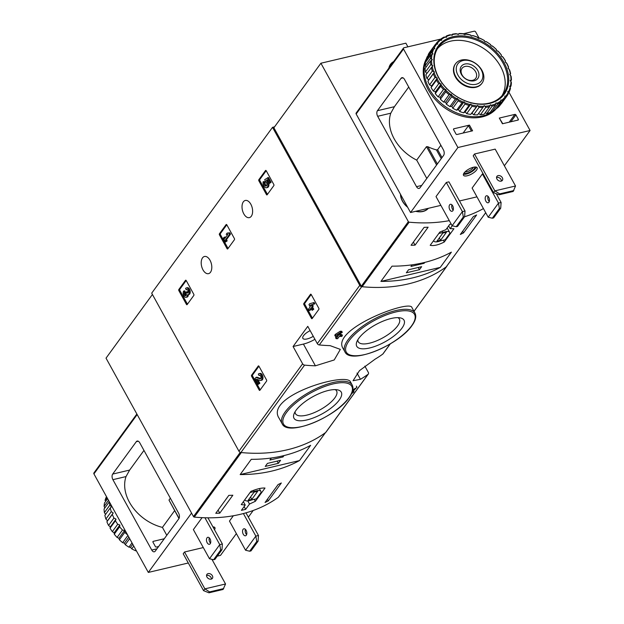 <?xml version="1.0" encoding="UTF-8"?>
<svg xmlns="http://www.w3.org/2000/svg" width="624" height="624" viewBox="0 0 624 624"><rect width="100%" height="100%" fill="white"/><g stroke="black" fill="none" stroke-linecap="round" stroke-linejoin="round"><path stroke-width="0.94" d="M390.304 343.863L383.042 353.839A2.051 1.513 -143.9 0 1 382.793 354.081A162.154 119.574 -143.9 0 1 375.149 359.135L359.479 370.648L353.067 380.718L360.454 379.306A162.154 119.574 36.1 0 0 368.098 374.252A2.051 1.513 36.1 0 0 368.347 374.002A2.051 1.513 36.1 0 0 368.332 372.411L364.861 366.124M350.571 382.075C347.217 371.257 264.116 396.076 279.092 418.22L282.126 423.712A40.022 14.461 -28.9 0 1 310.175 391.708A40.022 14.461 -28.9 0 1 352.201 385.024L350.579 382.075M338.192 334.994L338.458 335.478A163.387 120.479 -143.9 0 1 337.49 335.447L342.287 332.327L341.718 331.289A162.154 119.574 -143.9 0 1 340.213 331.243L335.4 334.339L334.753 335.236L335.33 336.281A163.387 120.479 36.1 0 0 337.81 336.375L336.133 338.676A163.387 120.479 36.1 0 0 337.631 338.715L339.308 336.414A163.387 120.479 36.1 0 0 341.757 336.445L342.412 335.548A163.387 120.479 -143.9 0 1 339.963 335.517L340.657 334.558A163.387 120.479 -143.9 0 1 339.16 334.519L339.097 334.409M342.412 335.548L341.835 334.519A162.154 119.574 -143.9 0 1 340.626 334.503M336.133 338.676L335.556 337.631L336.508 336.328M343.255 348.8L344.877 351.741A40.022 14.461 -28.9 0 1 372.934 319.745A40.022 14.461 -28.9 0 1 414.96 313.061L411.934 307.57C410.374 298.997 329.69 329.355 343.255 348.793M446.932 265.933A2.051 1.513 -143.9 0 1 446.722 266.44A2.051 1.513 -143.9 0 1 446.472 266.69A162.154 119.574 -143.9 0 1 361.741 286.681A2.051 1.513 -143.9 0 1 359.767 285.363L272.524 127.327L274.544 126.851M330.104 345.641A162.154 119.574 -143.9 0 1 319.293 344.947A2.051 1.513 -143.9 0 1 317.312 343.629L307.772 326.344L293.077 346.515L302.617 363.792A2.051 1.513 36.1 0 0 304.59 365.118A162.154 119.574 36.1 0 0 315.409 365.812L334.207 359.962L340.337 349.385L330.104 345.641M368.347 374.002L325.892 432.268A2.051 1.513 -143.9 0 1 325.642 432.518A162.154 119.574 -143.9 0 1 240.911 452.517A2.051 1.513 -143.9 0 1 238.937 451.191L151.694 293.163L272.524 127.327M303.826 303.49A0.819 0.468 76.7 0 0 303.865 304.613L311.454 318.349A0.819 0.468 76.7 0 0 312.148 318.575L318.841 309.387A0.819 0.468 76.7 0 0 318.802 308.264L311.212 294.528A0.819 0.468 76.7 0 0 310.518 294.302L303.826 303.49L304.808 303.256A0.819 0.468 -103.3 0 0 304.847 304.379L312.437 318.115A0.819 0.468 -103.3 0 0 312.452 318.154M251.573 375.203A0.819 0.468 76.7 0 0 251.612 376.319L259.202 390.062A0.819 0.468 76.7 0 0 259.896 390.281L266.588 381.092A0.819 0.468 76.7 0 0 266.549 379.977L258.96 366.233A0.819 0.468 76.7 0 0 258.266 366.015L251.573 375.203L252.556 374.969A0.819 0.468 -103.3 0 0 252.603 376.093L260.185 389.828A0.819 0.468 -103.3 0 0 260.2 389.86M219.422 233.789A0.819 0.468 76.7 0 0 219.469 234.905L227.05 248.641A0.819 0.468 76.7 0 0 227.752 248.867L234.445 239.678A0.819 0.468 76.7 0 0 234.398 238.563L226.816 224.819A0.819 0.468 76.7 0 0 226.122 224.601L219.422 233.789L220.405 233.555A0.819 0.468 -103.3 0 0 220.451 234.671L228.033 248.414A0.819 0.468 -103.3 0 0 228.056 248.446M193.791 294.294L186.209 280.55A0.819 0.468 76.7 0 0 185.507 280.332L178.815 289.52L179.798 289.286A0.819 0.468 -103.3 0 0 179.845 290.402L187.426 304.145A0.819 0.468 -103.3 0 0 187.45 304.177L186.443 304.379A0.819 0.468 76.7 0 0 187.138 304.598L193.838 295.409A0.819 0.468 76.7 0 0 193.791 294.294M178.815 289.52A0.819 0.468 76.7 0 0 178.862 290.636L186.443 304.379M258.827 179.712A0.819 0.468 76.7 0 0 258.866 180.827L266.456 194.571A0.819 0.468 76.7 0 0 267.15 194.789L273.842 185.601A0.819 0.468 76.7 0 0 273.803 184.486L266.214 170.742A0.819 0.468 76.7 0 0 265.52 170.524L258.827 179.712L259.81 179.478A0.819 0.468 -103.3 0 0 259.849 180.593L267.439 194.337A0.819 0.468 -103.3 0 0 267.454 194.368M250.832 204.227A8.83 5.039 76.7 0 1 249.35 217.636A8.83 5.039 76.7 0 1 242.416 210.202A8.83 5.039 76.7 0 1 245.294 200.452A8.83 5.039 76.7 0 1 250.832 204.227M210.015 260.247A8.83 5.039 76.7 0 1 208.525 273.655A8.83 5.039 76.7 0 1 201.599 266.222A8.83 5.039 76.7 0 1 204.477 256.48A8.83 5.039 76.7 0 1 210.015 260.247M352.217 392.192L356.936 387.184L356.374 386.139M352.778 390.312A163.387 120.479 36.1 0 0 352.927 390.226C355.555 387.878 356.093 387.707 354.549 389.704L352.443 391.537M351.632 393.557A163.387 120.479 36.1 0 0 353.324 392.519L353.98 391.622A163.387 120.479 -143.9 0 1 351.944 392.863M353.98 391.622L353.621 390.967M342.287 332.327A163.387 120.479 -143.9 0 1 340.79 332.288L340.213 331.243M340.79 332.288L335.977 335.384L335.4 334.339M340.657 334.558L340.181 333.7M355.664 388.268L354.549 389.704L354.167 389.009M335.33 336.281L335.977 335.384M338.458 335.478L339.16 334.519M339.206 400.109A27.004 9.758 -28.9 0 1 309.785 419.156A27.004 9.758 -28.9 0 1 294.005 413.93A27.004 9.758 -28.9 0 1 312.913 396.661A27.004 9.758 -28.9 0 1 337.592 389.86A27.004 9.758 -28.9 0 1 339.206 400.109M335.174 389.61A23.494 8.486 -28.9 0 1 336.609 390.983A23.494 8.486 -28.9 0 1 334.815 397.901A23.494 8.486 -28.9 0 1 313.271 413.033A23.494 8.486 -28.9 0 1 295.48 413.689A23.494 8.486 -28.9 0 1 295.082 411.739M401.965 328.146A27.004 9.758 -28.9 0 1 372.536 347.194A27.004 9.758 -28.9 0 1 356.764 341.96A27.004 9.758 -28.9 0 1 375.671 324.698A27.004 9.758 -28.9 0 1 400.351 317.897A27.004 9.758 -28.9 0 1 401.965 328.146M397.933 317.647A23.494 8.486 -28.9 0 1 399.368 319.02A23.494 8.486 -28.9 0 1 397.574 325.939A23.494 8.486 -28.9 0 1 376.03 341.071A23.494 8.486 -28.9 0 1 358.231 341.726A23.494 8.486 -28.9 0 1 357.841 339.776M293.077 346.515L303.412 344.074A18.47 6.677 151.1 0 0 314.925 339.3M310.136 330.634A9.032 3.26 151.1 0 0 303.537 335.696A9.032 3.26 151.1 0 0 302.851 338.356A9.032 3.26 151.1 0 0 305.331 339.199A9.032 3.26 151.1 0 0 313.271 336.305M266.198 170.711L259.81 179.478M267.275 180.188L266.292 180.422L267.407 179.665L269.467 183.394L271.105 182.263L268.468 177.489L264.732 179.579L265.411 181.522A2.34 1.334 76.7 0 1 266.885 183.846A2.34 1.334 76.7 0 1 266.05 186.061A2.34 1.334 76.7 0 1 264.529 184.961A2.34 1.334 76.7 0 1 264.202 182.442L265.184 182.208L264.116 181.576L263.133 181.802A4.095 2.34 76.7 0 0 263.897 186.038A4.095 2.34 76.7 0 0 266.456 187.769L267.439 187.535A4.095 2.34 -103.3 0 0 268.96 184.439A4.095 2.34 -103.3 0 0 267.275 180.188L267.587 179.977M270.122 182.497L267.485 177.723M269.467 183.394L271.105 182.263M266.292 180.422A4.095 2.34 76.7 0 1 267.977 184.673A4.095 2.34 76.7 0 1 266.456 187.769M264.202 182.442L263.133 181.802M265.184 182.208A2.34 1.334 -103.3 0 0 266.503 185.773M186.186 280.519L179.798 289.286M187.208 289.614L186.287 289.825L185.554 288.491A3.51 2.005 76.7 0 1 186.326 287.937A3.51 2.005 76.7 0 1 189.08 290.893A3.51 2.005 76.7 0 1 187.941 294.77A3.51 2.005 76.7 0 1 187.379 294.77A3.51 2.005 76.7 0 1 186.077 297.328A3.51 2.005 76.7 0 1 183.557 295.129A3.51 2.005 76.7 0 1 183.69 291.041L184.673 290.815L185.414 292.149A1.872 1.069 -103.3 0 0 185.203 293.865A1.872 1.069 -103.3 0 0 186.116 295.386M186.077 297.328L187.06 297.094A3.51 2.005 -103.3 0 0 188.362 294.668M186.287 289.825A1.872 1.069 76.7 0 1 186.701 289.536A1.872 1.069 76.7 0 1 187.847 290.285A1.872 1.069 76.7 0 1 188.237 292.165A1.638 0.936 76.7 0 1 187.645 293.054A1.638 0.936 76.7 0 1 186.623 292.352L186.373 291.899L185.968 293.249A1.638 0.936 76.7 0 1 185.695 295.737A1.638 0.936 76.7 0 1 185.632 295.745A1.872 1.069 76.7 0 1 184.337 294.505A1.872 1.069 76.7 0 1 184.431 292.383L185.414 292.149M184.431 292.383L183.69 291.041M186.373 291.899L187.356 291.665L187.606 292.118A1.638 0.936 -103.3 0 0 188.081 292.679M187.941 294.77L188.924 294.536A3.51 2.005 -103.3 0 0 190.07 290.667A3.51 2.005 -103.3 0 0 187.309 287.711L186.326 287.937M226.793 224.788L220.405 233.555M224.078 237.292L223.431 238.181L225.537 242.003L226.192 241.106L225.506 239.866L229.507 234.374L230.49 234.14L229.757 232.807L227.152 233.072L226.223 234.351L227.838 234.312L224.765 238.532L224.078 237.292L225.069 237.058L225.397 237.658M229.507 234.374L228.766 233.041L229.757 232.807M225.506 239.866L226.489 239.632L230.49 234.14M226.192 241.106L227.175 240.88L226.489 239.632M225.537 242.003L227.175 240.88M228.766 233.041L227.152 233.072M258.944 366.202L252.556 374.969M259.085 373.62A3.51 2.005 76.7 0 0 258.305 374.174L259.046 375.515A1.872 1.069 76.7 0 1 259.459 375.219A1.872 1.069 76.7 0 1 260.926 376.795A1.872 1.069 76.7 0 1 260.317 378.862A1.872 1.069 76.7 0 1 259.935 378.83L255.949 377.411L255.052 378.643L258.211 384.376L258.866 383.479L256.48 379.158L259.966 380.406A3.51 2.005 76.7 0 0 260.699 380.453L261.682 380.227A3.51 2.005 -103.3 0 0 262.821 376.35A3.51 2.005 -103.3 0 0 260.068 373.394L259.085 373.62A3.51 2.005 76.7 0 1 261.838 376.576A3.51 2.005 76.7 0 1 260.699 380.453M258.866 383.479L259.849 383.253L257.86 379.649M258.211 384.376L259.849 383.253M255.949 377.411L256.932 377.177L260.754 378.542M259.046 375.515L259.958 375.297M311.197 294.489L304.808 303.256M309.254 310.471L310.924 308.17L312.14 310.362L312.788 309.473L311.579 307.273L312.273 306.314L311.54 304.98L310.838 305.939L310.37 305.081L314.886 303.849L314.153 302.515L309.629 303.74L308.974 304.637L310.19 306.829L308.513 309.13L309.254 310.471L310.237 310.237L311.275 308.802M313.903 304.083L313.17 302.741M310.37 305.081L314.886 303.849M311.54 304.98L312.523 304.746L313.264 306.088L312.273 306.314M311.579 307.273L313.264 306.088M312.788 309.473L313.778 309.239L312.562 307.039M312.14 310.362L313.778 309.239M451.191 224.063A162.154 119.574 -143.9 0 1 449.74 224.383L445.895 229.671L439.842 232.066L430.193 245.302C433.844 246.074 438.547 244.959 444.304 241.979L453.952 228.735L450.154 228.665L452.26 225.771M483.436 208.588A162.154 119.574 -143.9 0 1 464.56 216.785M449.303 220.646A162.154 119.574 -143.9 0 1 409.157 222.183A0.819 0.608 -143.9 0 1 408.361 221.653L320.908 63.227L405.881 43.173L407.901 46.839M446.378 266.651A0.819 0.608 -143.9 0 1 446.215 266.877A162.154 119.574 -143.9 0 1 362.131 286.72A0.819 0.608 -143.9 0 1 361.335 286.19L273.881 127.772L320.908 63.227M473.398 216.52A162.154 119.574 36.1 0 0 476.619 214.96L463.554 232.892A162.154 119.574 -143.9 0 1 460.333 234.452L473.398 216.52M411.06 245.279L424.125 227.354A162.154 119.574 36.1 0 0 428.126 227.206L415.061 245.138A162.154 119.574 -143.9 0 1 411.06 245.279M451.378 252.143A162.154 119.574 -143.9 0 1 392.012 266.159L380.913 281.393A162.154 119.574 36.1 0 0 440.271 267.384L451.378 252.143M428.306 208.4A16.419 12.106 -143.9 0 0 428.36 208.315A16.419 12.106 -143.9 0 1 415.678 211.31M407.659 207.277A16.419 12.106 -143.9 0 1 400.491 194.306M388.892 68.102A16.419 12.106 -143.9 0 1 390.515 64.303A16.419 12.106 -143.9 0 1 393.635 61.597M390.055 64.997A16.419 12.106 -143.9 0 1 390.835 64.21M481.182 69.67A14.531 10.717 -143.9 0 1 469.427 84.053A14.531 10.717 -143.9 0 1 458.086 63.508A14.531 10.717 -143.9 0 1 481.182 69.67M477.766 70.473A10.265 7.566 -143.9 0 1 469.466 80.629A10.265 7.566 -143.9 0 1 461.456 66.121A10.265 7.566 -143.9 0 1 477.766 70.473M481.939 70.34A16.419 12.106 -143.9 0 1 482.087 83.109A16.419 12.106 -143.9 0 1 461.682 83.226A16.419 12.106 -143.9 0 1 455.543 63.773A16.419 12.106 -143.9 0 1 468.663 60.2A16.419 12.106 -143.9 0 1 481.939 70.34M475.636 71.776A8.486 6.256 -143.9 0 1 475.714 78.374A8.486 6.256 -143.9 0 1 465.176 78.437A8.486 6.256 -143.9 0 1 462.002 68.383A8.486 6.256 -143.9 0 1 468.78 66.542A8.486 6.256 -143.9 0 1 475.636 71.776M450.154 228.665L448.633 225.904M444.304 241.979L443.321 240.193M433.664 240.552A9.032 3.26 151.1 0 0 433.813 241.043A9.032 3.26 151.1 0 0 440.443 240.872L445.177 239.756L449.678 233.579A9.032 3.26 151.1 0 0 449.623 232.315A9.032 3.26 151.1 0 0 442.993 232.479L438.828 233.462M442.19 231.013L442.993 232.479M440.583 240.287L446.464 232.214L442.853 233.072L436.972 241.137L440.583 240.287L439.296 237.955M462.657 231.262L463.554 232.892M413.384 242.096L415.061 245.138M419.437 269.701L421.645 266.682L408.517 269.779L406.318 272.797L419.437 269.701L418.213 267.485M412.129 264.826L410.966 266.417L424.094 263.32L424.757 262.4M380.913 281.393L440.271 267.384M423.719 262.649L424.094 263.32M389.181 67.712A16.216 11.957 -143.9 0 1 390.679 64.42A16.216 11.957 -143.9 0 1 393.346 61.987M389.548 65.98A16.216 11.957 -143.9 0 1 389.696 65.77L390.679 64.42M428.041 208.393A16.216 11.957 -143.9 0 1 416.029 211.232M407.464 206.926A16.216 11.957 -143.9 0 1 400.686 194.657M428.126 208.377L427.682 208.978A16.216 11.957 -143.9 0 1 427.526 209.188M464.615 216.707L457.54 226.418L456.222 226.73L452.111 225.74L462.4 211.622L463.304 217.019L464.615 216.707L465.028 210.998L462.4 211.622L446.308 182.465L448.929 181.841L465.028 210.998M456.222 226.73L463.304 217.019M452.111 225.74L436.02 196.583L446.308 182.465M500.705 208.19L493.623 217.901L492.313 218.213L488.202 217.222L498.49 203.104L499.387 208.502L500.705 208.19L501.111 202.48L498.49 203.104L482.391 173.948L483.132 173.776M492.313 218.213L499.387 208.502M488.202 217.222L472.111 188.066L482.391 173.948M496.267 193.697L501.111 202.48M419.999 187.777A4.103 2.34 76.7 0 1 419.086 188.425A4.103 2.34 76.7 0 1 416.512 186.67L377.668 116.29A4.103 2.34 76.7 0 1 377.45 110.698L401.045 78.32A4.103 2.34 76.7 0 1 401.95 77.672A4.103 2.34 76.7 0 1 404.524 79.427L443.375 149.807A4.103 2.34 76.7 0 1 443.594 155.399L419.999 187.777M408.728 87.04L394.407 106.696L390.788 113.194A40.638 29.968 36.1 0 0 416.692 160.118L426.8 178.441M499.301 118.069L514.886 114.387A0.819 0.608 -143.9 0 1 515.908 114.902L518.318 119.262A0.819 0.608 -143.9 0 1 518.029 120.081L502.445 123.763L499.301 118.069L502.765 123.685M508.942 92.204L530.08 130.494L457.907 147.529L403.517 49.007A1.232 0.905 -143.9 0 1 403.946 47.767L441.028 39.016M463.265 33.766L474.154 31.2A1.232 0.905 -143.9 0 1 475.691 31.972L479.099 38.134M469.443 125.112L472.586 130.806L457.01 134.488A0.819 0.608 -143.9 0 1 455.98 133.973L453.578 129.613A0.819 0.608 -143.9 0 1 453.859 128.786L469.443 125.112L468.46 125.713L463.125 133.045M457.907 147.529L410.553 212.519L356.164 113.997A1.232 0.905 -143.9 0 1 356.156 113.038L403.502 48.048M530.08 130.494L504.371 165.773M473.421 167.248A7.8 2.816 -28.9 0 1 477.142 167.739A7.8 2.816 -28.9 0 1 471.682 173.979A7.8 2.816 -28.9 0 1 463.492 175.282A7.8 2.816 -28.9 0 1 466.089 170.953A7.8 2.816 -28.9 0 1 473.421 167.248M473.21 155.797L474.513 154.003L494.863 190.866L499.723 193.877L499.075 194.774L493.561 192.66L473.21 155.797M499.075 194.774L513.178 191.443L515.533 185.991L495.183 149.128L474.513 154.003M476.954 196.849L459.49 200.967M440.872 205.366L410.553 212.519M416.692 160.118L426.488 146.671L427.83 146.718A40.638 29.968 36.1 0 0 436.449 149.908L441.254 158.605M440.864 145.252L437.635 149.682L436.449 149.908M452.673 205.826A3.596 2.051 76.7 0 1 452.072 211.286A3.596 2.051 76.7 0 1 449.818 209.75A3.596 2.051 76.7 0 1 450.419 204.29A3.596 2.051 76.7 0 1 452.673 205.826M451.932 204.844A3.596 2.051 -103.3 0 0 452.439 209.126A3.596 2.051 -103.3 0 0 453.18 210.109M488.764 197.309A3.596 2.051 76.7 0 1 488.155 202.769A3.596 2.051 76.7 0 1 485.901 201.232A3.596 2.051 76.7 0 1 486.509 195.772A3.596 2.051 76.7 0 1 488.764 197.309M488.023 196.326A3.596 2.051 -103.3 0 0 488.53 200.608A3.596 2.051 -103.3 0 0 489.271 201.591M501.446 181.054A3.385 2.496 36.1 0 0 501.049 179.525A3.385 2.496 36.1 0 0 496.54 177.481M502.351 177.739A3.385 2.496 -143.9 0 1 502.382 180.367A3.385 2.496 -143.9 0 1 498.178 180.391A3.385 2.496 -143.9 0 1 496.915 176.381A3.385 2.496 -143.9 0 1 499.613 175.64A3.385 2.496 -143.9 0 1 502.351 177.739M515.533 185.991L494.863 190.866L493.561 192.66M513.833 190.546L499.723 193.877M476.276 167.123A7.8 2.816 -28.9 0 1 470.753 172.302A7.8 2.816 -28.9 0 1 463.429 174.213M474.848 167.021A6.154 2.223 -28.9 0 1 470.465 171.779A6.154 2.223 -28.9 0 1 464.1 172.957M473.312 167.279A5.047 1.825 -28.9 0 1 469.771 170.524A5.047 1.825 -28.9 0 1 465.137 171.787M496.883 108.053A43.103 31.785 -143.9 0 1 462.439 116.259A43.103 31.785 -143.9 0 1 428.337 89.84A43.103 31.785 -143.9 0 1 426.434 58.695M434.967 77.47A44.132 32.542 -143.9 0 1 433.298 73.827L427.908 81.221A44.132 32.542 -143.9 0 0 429.577 84.872L431.644 85.909L431.067 87.563L436.457 80.168L437.354 78.062L434.967 77.47L429.577 84.872M433.298 73.827L434.546 71.924L432.292 71.058L426.902 78.46A44.132 32.542 -143.9 0 1 425.896 74.779L432.861 65.731L430.786 64.631L425.404 72.025A44.132 32.542 -143.9 0 1 425.092 68.429L430.482 61.035L432.338 59.662L430.513 58.383L425.123 65.777A44.132 32.542 -143.9 0 1 425.513 62.361L430.903 54.967L432.994 53.914L431.457 52.502L426.067 59.896A44.132 32.542 -143.9 0 1 427.151 56.776L432.541 49.382L434.819 48.656L433.61 47.167L428.22 54.561A44.132 32.542 -143.9 0 1 429.897 51.909A44.132 32.542 -143.9 0 1 429.959 51.823L435.224 44.6M432.292 71.058A44.132 32.542 -143.9 0 1 431.285 67.384M430.786 64.631A44.132 32.542 -143.9 0 1 430.482 61.035M430.513 58.383A44.132 32.542 -143.9 0 1 430.903 54.967M431.457 52.502A44.132 32.542 -143.9 0 1 432.541 49.382M433.61 47.167A44.132 32.542 -143.9 0 1 435.287 44.515A44.132 32.542 -143.9 0 1 435.349 44.429L437.752 44.047L436.894 42.541L435.568 44.359M436.894 42.541A44.132 32.542 -143.9 0 1 439.241 40.271L441.698 40.232L441.207 38.766L440.248 40.084M441.207 38.766A44.132 32.542 -143.9 0 1 444.093 37.034L446.55 37.323L446.659 36.387A43.306 31.933 -143.9 0 1 451.082 34.866L452.15 35.404L452.4 34.195L451.69 35.17M452.4 34.195A44.132 32.542 -143.9 0 1 456.074 33.68L458.336 34.538L458.929 33.532L458.242 34.476M458.929 33.532A44.132 32.542 -143.9 0 1 462.836 33.665L464.903 34.757L465.824 34A44.132 32.542 -143.9 0 1 469.849 34.765L471.674 36.044L472.883 35.576A44.132 32.542 -143.9 0 1 476.892 36.949L478.429 38.368L479.872 38.204A44.132 32.542 -143.9 0 1 483.756 40.162L484.973 41.652L486.595 41.824A44.132 32.542 -143.9 0 1 490.23 44.288L491.096 45.794L492.843 46.316A44.132 32.542 -143.9 0 1 496.119 49.21L496.61 50.684L498.428 51.535A44.132 32.542 -143.9 0 1 501.244 54.787L501.368 56.152L503.17 57.338A44.132 32.542 -143.9 0 1 505.448 60.84L505.206 62.049L506.938 63.531A44.132 32.542 -143.9 0 1 508.607 67.181L508.006 68.188L509.613 69.943A44.132 32.542 -143.9 0 1 510.619 73.624L509.925 74.584M509.005 68.866A43.306 31.933 -143.9 0 1 510.346 73.757L509.699 74.381L511.118 76.378A44.132 32.542 -143.9 0 1 511.423 79.973L510.689 80.987M510.596 75.184A43.306 31.933 -143.9 0 1 511.009 79.973L510.221 80.449L511.399 82.625A44.132 32.542 -143.9 0 1 511.001 86.042L510.19 87.157L510.448 88.507A44.132 32.542 -143.9 0 1 509.363 91.627L508.248 93.155M510.994 81.338A43.306 31.933 -143.9 0 1 510.471 85.886L509.558 86.198L510.19 87.157A43.306 31.933 -143.9 0 1 508.747 91.315L507.741 91.455L508.295 93.842A44.132 32.542 -143.9 0 1 506.618 96.494A44.132 32.542 -143.9 0 1 506.555 96.58L501.166 103.974A44.132 32.542 -143.9 0 0 501.228 103.888A44.132 32.542 -143.9 0 0 501.29 103.802M508.193 92.453A43.306 31.933 -143.9 0 1 505.877 96.096L504.808 96.065L505.011 98.467L499.629 105.862A44.132 32.542 -143.9 0 1 497.281 108.131L502.663 100.737L500.854 99.879L500.698 102.242L495.308 109.637A44.132 32.542 -143.9 0 1 492.43 111.368L497.812 103.974L496.01 102.788L495.472 105.05L490.082 112.445A44.132 32.542 -143.9 0 1 486.759 113.584L492.149 106.189L490.409 104.707L489.505 106.813L484.115 114.208A44.132 32.542 -143.9 0 1 480.441 114.722L485.831 107.328L484.224 105.573L477.586 114.871A44.132 32.542 -143.9 0 1 473.678 114.738L479.068 107.344L477.649 105.355L470.691 114.403A44.132 32.542 -143.9 0 1 466.666 113.638L472.056 106.244L470.886 104.068L469.022 105.433L463.64 112.827A44.132 32.542 -143.9 0 1 459.623 111.454L465.013 104.06L464.123 101.743L462.033 102.796L456.643 110.198A44.132 32.542 -143.9 0 1 452.759 108.241L458.149 100.846L457.587 98.459L455.309 99.185L449.92 106.579A44.132 32.542 -143.9 0 1 446.285 104.114L451.675 96.72L451.464 94.318L449.062 94.692L443.672 102.086A44.132 32.542 -143.9 0 1 440.396 99.193L445.786 91.79L445.942 89.427L443.477 89.474L438.095 96.868A44.132 32.542 -143.9 0 1 435.271 93.616L440.661 86.221L441.191 83.959L438.734 83.671L433.345 91.065A44.132 32.542 -143.9 0 1 431.067 87.563M505.011 98.467A44.132 32.542 -143.9 0 1 502.663 100.737M500.698 102.242A44.132 32.542 -143.9 0 1 497.812 103.974M495.472 105.05A44.132 32.542 -143.9 0 1 492.149 106.189M489.505 106.813A44.132 32.542 -143.9 0 1 485.831 107.328M482.976 107.476A44.132 32.542 -143.9 0 1 479.068 107.344M476.081 107.008A44.132 32.542 -143.9 0 1 472.056 106.244M469.022 105.433A44.132 32.542 -143.9 0 1 465.013 104.06M462.033 102.796A44.132 32.542 -143.9 0 1 458.149 100.846M455.309 99.185A44.132 32.542 -143.9 0 1 451.675 96.72M449.062 94.692A44.132 32.542 -143.9 0 1 445.786 91.79M443.477 89.474A44.132 32.542 -143.9 0 1 440.661 86.221M438.734 83.671A44.132 32.542 -143.9 0 1 436.457 80.168M436.285 77.524A43.306 31.933 -143.9 0 1 434.07 72.673M433.547 71.245A43.306 31.933 -143.9 0 1 432.214 66.347M431.956 64.927A43.306 31.933 -143.9 0 1 431.543 60.138M431.558 58.773A43.306 31.933 -143.9 0 1 432.081 54.226M432.37 52.954A43.306 31.933 -143.9 0 1 433.813 48.797M434.366 47.658A43.306 31.933 -143.9 0 1 436.675 44.015M437.479 43.04A43.306 31.933 -143.9 0 1 440.599 40.022M441.613 39.242A43.306 31.933 -143.9 0 1 445.45 36.941M452.447 34.546A43.306 31.933 -143.9 0 1 457.33 33.868M458.812 33.79A43.306 31.933 -143.9 0 1 464.006 33.961M465.551 34.133A43.306 31.933 -143.9 0 1 470.902 35.155M472.469 35.568A43.306 31.933 -143.9 0 1 477.805 37.401M479.341 38.048A43.306 31.933 -143.9 0 1 484.513 40.646M485.979 41.512A43.306 31.933 -143.9 0 1 490.815 44.788M492.164 45.833A43.306 31.933 -143.9 0 1 496.532 49.694M497.718 50.887A43.306 31.933 -143.9 0 1 501.47 55.216M502.468 56.534A43.306 31.933 -143.9 0 1 505.502 61.191M506.267 62.587A43.306 31.933 -143.9 0 1 508.49 67.439M511.423 79.973L511.009 79.973M511.001 86.042L510.471 85.886M509.363 91.627L508.747 91.315M506.555 96.58L505.877 96.096M505.081 97.071A43.306 31.933 -143.9 0 1 501.961 100.09M500.939 100.87A43.306 31.933 -143.9 0 1 497.11 103.171M495.901 103.724A43.306 31.933 -143.9 0 1 491.478 105.245M490.113 105.565A43.306 31.933 -143.9 0 1 485.222 106.244M483.748 106.322A43.306 31.933 -143.9 0 1 478.553 106.15M477.009 105.979A43.306 31.933 -143.9 0 1 471.658 104.957M470.09 104.543A43.306 31.933 -143.9 0 1 464.755 102.71M463.211 102.055A43.306 31.933 -143.9 0 1 458.047 99.466M456.581 98.6A43.306 31.933 -143.9 0 1 451.737 95.324M450.395 94.279A43.306 31.933 -143.9 0 1 446.027 90.418M444.842 89.224A43.306 31.933 -143.9 0 1 441.082 84.895M440.092 83.577A43.306 31.933 -143.9 0 1 437.057 78.92M438.633 77.758A40.849 30.124 -143.9 0 1 471.658 37.323A40.849 30.124 -143.9 0 1 503.545 95.082A40.849 30.124 -143.9 0 1 438.633 77.758M438.968 78.055A40.022 29.515 -143.9 0 1 438.602 46.933A40.022 29.515 -143.9 0 1 488.335 46.652A40.022 29.515 -143.9 0 1 503.303 94.076A40.022 29.515 -143.9 0 1 471.331 102.765A40.022 29.515 -143.9 0 1 438.968 78.055M437.463 48.672A40.022 29.515 -143.9 0 1 485.885 50.014A40.022 29.515 -143.9 0 1 501.992 95.698M481.923 83.32A16.419 12.106 -143.9 0 1 468.819 87.142A16.419 12.106 -143.9 0 1 455.38 76.963A16.419 12.106 -143.9 0 1 455.387 63.983M494.559 110.136A43.103 31.785 -143.9 0 1 429.156 88.717A43.103 31.785 -143.9 0 1 426.098 59.935M496.759 108.03A43.103 31.785 -143.9 0 1 495.674 109.13M496.509 107.983L497.281 108.131M491.182 110.939L492.43 111.368M485.16 112.78L486.759 113.584M478.6 113.474L480.441 114.722M470.691 114.403L471.939 113.201L473.678 114.738M463.64 112.827L465.169 111.914L466.666 113.638M456.643 110.198L458.414 109.59L459.623 111.454M449.92 106.579L451.87 106.306L452.759 108.241M443.672 102.086L445.747 102.157L446.285 104.114M438.095 96.868L440.232 97.274L440.396 99.193M433.345 91.065L435.482 91.798L435.271 93.616M426.902 78.46L428.836 79.763L427.908 81.221M425.404 72.025L426.917 73.375M425.123 65.777L426.153 66.971M426.067 59.896L426.652 60.793M428.22 54.561L428.431 55.021M446.659 36.387L446.433 35.958L445.661 37.019M446.433 35.958A44.132 32.542 -143.9 0 1 449.756 34.819L451.082 34.866M437.354 78.062L431.644 85.909M441.191 83.959L435.482 91.798M445.942 89.427L440.232 97.274M451.464 94.318L445.747 102.157M457.587 98.459L451.87 106.306M464.123 101.743L458.414 109.59M470.886 104.068L465.169 111.914M477.649 105.355L471.939 113.201M434.546 71.924L428.836 79.763M245.661 509.332L249.506 504.044L255.356 501.29L265.005 488.054C261.628 487.773 256.924 488.881 250.895 491.384L241.254 504.621L245.24 505.05L241.394 510.338A162.154 119.574 36.1 0 0 245.661 509.332L244.132 506.571M152.42 294.473L106.025 358.145L193.479 516.563A0.819 0.608 36.1 0 0 194.275 517.093A162.154 119.574 36.1 0 0 278.359 497.25A0.819 0.608 36.1 0 0 278.522 497.024M194.275 517.093L241.301 452.556A162.154 119.574 36.1 0 0 325.385 432.713L278.359 497.25M219.773 513.154A162.154 119.574 -143.9 0 1 215.771 513.302L228.836 495.37A162.154 119.574 36.1 0 0 232.838 495.23L219.773 513.154L218.096 510.112M281.33 482.984L268.265 500.916A162.154 119.574 -143.9 0 1 265.052 502.468L278.109 484.544A162.154 119.574 36.1 0 0 281.33 482.984M240.162 474.568A162.154 119.574 36.1 0 0 299.52 460.559L240.162 474.568L251.261 459.326A162.154 119.574 -143.9 0 0 310.627 445.318L299.52 460.559M245.24 505.05L243.383 501.688M249.506 504.044L247.783 500.924M255.356 501.29L254.272 499.325M244.904 499.606A9.032 3.26 151.1 0 0 245.053 500.097A9.032 3.26 151.1 0 0 251.683 499.933L256.425 498.818L260.926 492.64A9.032 3.26 151.1 0 0 260.871 491.369A9.032 3.26 151.1 0 0 254.241 491.533L250.068 492.523M253.57 490.316L254.241 491.533M254.093 492.125L248.219 500.191L251.831 499.34L257.704 491.275L254.093 492.125M250.536 497.008L251.831 499.34M267.368 499.286L268.265 500.916M271.378 457.993L269.888 460.036L283.015 456.94L284.014 455.575M267.439 463.398L265.239 466.424L278.359 463.328L280.566 460.301L267.439 463.398M277.134 461.105L278.359 463.328M282.461 455.941L283.015 456.94M243.391 513.552L255.848 536.11L256.753 541.507L258.063 541.203L258.476 535.493L245.965 512.834M258.063 541.203L250.988 550.914L249.67 551.226L245.56 550.228L255.848 536.11L258.476 535.493M256.753 541.507L249.67 551.226M233.345 515.759L229.468 521.079L245.56 550.228M204.929 517.756L219.765 544.627L220.662 550.025L221.972 549.721L222.386 544.011L207.925 517.811M221.972 549.721L214.898 559.432L213.587 559.744L209.477 558.745L219.765 544.627L222.386 544.011M220.662 550.025L213.587 559.744M202.082 517.655L193.378 529.589L209.477 558.745M112.897 479.669L151.749 550.04A4.103 2.34 -103.3 0 0 154.323 551.795A4.103 2.34 -103.3 0 0 155.236 551.156L178.823 518.77A4.103 2.34 -103.3 0 0 178.612 513.178L139.76 442.806A4.103 2.34 -103.3 0 0 137.186 441.051A4.103 2.34 -103.3 0 0 136.282 441.698L112.687 474.076A4.103 2.34 -103.3 0 0 112.897 479.669L126.025 476.572A40.638 29.968 36.1 0 0 162.427 527.397L166.787 535.298M164.268 538.754L153.254 541.351A0.819 0.608 36.1 0 0 152.974 542.178L155.376 546.538A0.819 0.608 36.1 0 0 156.406 547.053L158.597 546.53M143.965 450.419L129.636 470.075L126.025 476.572M136.867 414.001L93.92 472.937A1.232 0.905 36.1 0 0 93.928 473.897L148.317 572.426L188.292 562.988M217.292 556.14L220.498 555.391L236.379 533.59M248.352 517.156L253.211 510.479M148.317 572.426L191.56 513.084M212.948 526.906A7.8 2.816 -28.9 0 1 214.913 527.639A7.8 2.816 -28.9 0 1 214.484 529.698M225.545 583.986L204.875 588.861L184.525 551.998L183.214 553.792L203.564 590.655L208.97 592.8L223.072 589.469L225.545 583.986L211.934 559.346M184.525 551.998L203.307 547.568M178.979 518.528L168.987 500.074L179.072 518.349M170.344 498.209L168.987 500.074M174.626 510.643L162.427 527.397M245.388 529.339A3.596 2.051 -103.3 0 0 245.887 533.621A3.596 2.051 -103.3 0 0 246.628 534.604M246.121 530.322A3.596 2.051 76.7 0 1 245.521 535.774A3.596 2.051 76.7 0 1 242.697 532.748A3.596 2.051 76.7 0 1 243.867 528.785A3.596 2.051 76.7 0 1 246.121 530.322M209.297 537.857A3.596 2.051 -103.3 0 0 209.804 542.139A3.596 2.051 -103.3 0 0 210.538 543.122M210.038 538.84A3.596 2.051 76.7 0 1 209.43 544.292A3.596 2.051 76.7 0 1 206.614 541.265A3.596 2.051 76.7 0 1 207.784 537.303A3.596 2.051 76.7 0 1 210.038 538.84M203.564 590.655L204.875 588.861L209.617 591.903L223.727 588.572M212.363 575.734A3.385 2.496 -143.9 0 1 212.394 578.37A3.385 2.496 -143.9 0 1 209.687 579.103A3.385 2.496 -143.9 0 1 206.95 577.013A3.385 2.496 -143.9 0 1 206.918 574.376A3.385 2.496 -143.9 0 1 209.625 573.643A3.385 2.496 -143.9 0 1 212.363 575.734M211.458 579.056A3.385 2.496 36.1 0 0 209.82 576.147A3.385 2.496 36.1 0 0 206.552 575.484M209.617 591.903L208.97 592.8M214.04 527.03A7.8 2.816 -28.9 0 1 213.556 528.021M107.071 497.702L105.058 500.471A44.132 32.542 36.1 0 1 106.135 497.351L106.556 496.774M108.514 500.308L104.107 506.353A44.132 32.542 36.1 0 1 104.497 502.944L107.609 498.677M109.481 502.07A44.132 32.542 36.1 0 0 109.777 505.214L104.387 512.608A44.132 32.542 36.1 0 1 104.075 509.005L109.333 501.79M105.885 519.035A44.132 32.542 36.1 0 1 104.879 515.354L110.269 507.959A44.132 32.542 36.1 0 0 111.275 511.641L105.885 519.035L107.492 520.79L106.891 521.797L112.281 514.402A44.132 32.542 36.1 0 0 113.95 518.053L108.56 525.447L110.3 526.929L110.05 528.146L115.44 520.751A44.132 32.542 36.1 0 0 117.718 524.254L112.328 531.648L114.137 532.826L114.254 534.191L119.644 526.796A44.132 32.542 36.1 0 0 122.468 530.049L117.078 537.443L118.888 538.301L119.379 539.768L124.769 532.373A44.132 32.542 36.1 0 0 127.608 534.908M106.891 521.797A44.132 32.542 36.1 0 0 108.56 525.447M110.05 528.146A44.132 32.542 36.1 0 0 112.328 531.648M114.254 534.191A44.132 32.542 36.1 0 0 117.078 537.443M119.379 539.768A44.132 32.542 36.1 0 0 122.655 542.669L127.912 535.454M122.655 542.669L124.41 543.184L125.268 544.69L129.675 538.645M125.268 544.69A44.132 32.542 36.1 0 0 128.903 547.154L132.015 542.888M128.903 547.154L130.533 547.334L131.742 548.824L133.762 546.055M131.742 548.824A44.132 32.542 36.1 0 0 135.626 550.774L136.048 550.196M104.107 506.353L104.809 507.991M104.387 512.608L105.581 514.394M135.626 550.774L136.406 550.844M116.992 515.674A43.103 31.785 36.1 0 0 117.928 517.366M110.269 507.959L111.517 506.75L109.777 505.214M112.281 514.402L113.209 512.951L111.275 511.641M115.44 520.751L116.017 519.09L113.95 518.053M119.644 526.796L119.855 524.987L117.718 524.254M124.769 532.373L124.605 530.455L122.468 530.049M130.533 547.334L132.772 544.261M124.41 543.184L128.833 537.116M118.888 538.301L124.605 530.455M114.137 532.826L119.855 524.987M110.3 526.929L116.017 519.09M107.492 520.79L113.209 512.951M382.793 354.081L390.187 343.933M413.985 311.282L446.472 266.69M319.293 344.947L361.741 286.681M240.911 452.517L304.59 365.118M325.642 432.518L368.098 374.252M317.312 343.629L359.767 285.363M238.937 451.191L302.617 363.792M348.793 397.847A39 14.087 -28.9 0 1 288.608 427.315A39 14.087 -28.9 0 1 315.479 390.445A39 14.087 -28.9 0 1 348.793 397.847M411.551 325.884A39 14.087 -28.9 0 1 351.367 355.352A39 14.087 -28.9 0 1 378.23 318.482A39 14.087 -28.9 0 1 411.551 325.884M315.409 365.812L303.412 344.074M360.454 379.306L357.014 373.066M265.52 170.524L265.918 170.43M258.866 180.827L259.849 180.593M266.456 194.571L267.439 194.337M185.507 280.332L185.913 280.238M178.862 290.636L179.845 290.402M186.623 292.352L187.606 292.118M226.122 224.601L226.52 224.5M219.469 234.905L220.451 234.671M227.05 248.641L228.033 248.414M258.266 366.015L258.671 365.921M251.612 376.319L252.603 376.093M259.202 390.062L260.185 389.828M259.935 378.83L260.653 378.667M310.518 294.302L310.916 294.208M303.865 304.613L304.847 304.379M311.454 318.349L312.437 318.115M362.131 286.72L409.157 222.183M446.215 266.877L485.698 212.683M361.335 286.19L408.361 221.653M421.699 185.445L416.512 186.67M390.788 113.194L377.668 116.29M509.215 122.164L514.886 114.387M394.407 106.696L377.45 110.698M403.049 77.844L401.045 78.32M403.517 49.007L356.164 113.997M453.476 129.316L453.859 128.786M510.908 121.766L515.908 114.902M517.647 120.175L518.318 119.262M426.488 146.671L436.597 164.993M427.83 146.718L437.346 163.964M437.635 149.682L442.003 157.583M468.46 125.713L471.424 131.087M240.263 452.353L193.479 516.563M151.749 550.04L156.936 548.824M153.254 541.351L152.872 541.882M136.282 441.698L138.286 441.223M112.687 474.076L129.636 470.075M93.928 473.897L137.171 414.554M414.008 311.337L446.722 266.44M282.126 423.712C287.57 437.104 335.977 417.121 349.159 397.613C352.849 392.574 353.863 388.378 352.201 385.024M344.877 351.741C350.329 365.134 398.736 345.158 411.918 325.65C415.607 320.611 416.621 316.415 414.96 313.061M446.316 266.776L485.714 212.706M455.543 63.773L455.231 64.194M482.087 83.109L481.775 83.538M447.182 227.893L449.623 232.315M433.594 240.646L433.813 241.043M435.287 44.515L429.897 51.909M506.618 96.494L501.228 103.888M325.447 432.666L278.46 497.149M244.834 499.699L245.053 500.097M259.334 488.584L260.871 491.369"/></g></svg>
